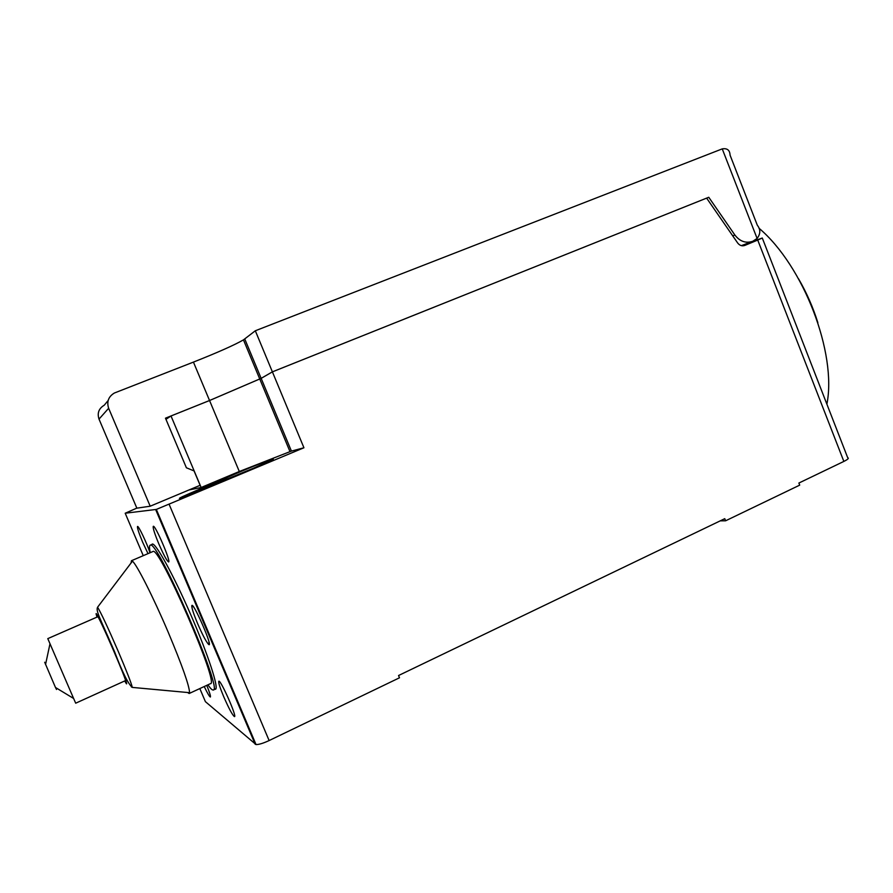 <?xml version="1.0" encoding="UTF-8"?>
<svg xmlns="http://www.w3.org/2000/svg" width="893" height="893" viewBox="0 0 893 893"><rect width="100%" height="100%" fill="white"/><g stroke="black" fill="none" stroke-linecap="round" stroke-linejoin="round"><path stroke-width="1.34" d="M165.953 419.33L171.009 415.971L209.554 400.522L261.158 378.364L209.542 400.51L193.435 362.1L114.371 393.02C108.466 396.604 106.557 401.694 108.645 408.268L150.191 506.208L136.852 508.162L99.011 419.107C97.069 413.113 98.81 408.481 104.235 405.221L108.086 400.589M193.435 362.1C217.68 352.501 234.357 345.089 243.465 339.876L255.32 330.767L722.247 148.874C727.237 148.071 729.838 150.158 730.061 155.125L757.309 225.215C760.68 229.456 760.602 233.866 757.097 238.442L722.247 148.874M255.32 330.767L272.387 371.856L708.763 197.264L734.872 235.026C739.873 241.467 745.834 243.566 752.743 241.3L757.097 238.442M244.76 338.983L261.147 378.353L272.387 371.856M150.191 506.208L200.121 485.301L194.06 470.924L186.391 467.776L165.473 418.181L209.542 400.51M708.763 197.264L706.698 198.224M44.695 662.249L55.478 687.476C56.694 690.155 56.761 690.2 55.701 687.61M97.873 616.717L47.787 638.629L73.617 698.471L75.693 703.193L125.567 680.566M97.27 616.974L97.125 615.779C97.996 613.647 128.279 683.536 125.723 681.772L124.975 680.834M131.059 563.003L131.45 560.726L132.432 561.184C136.629 564.231 153.339 597.194 168.23 632.277C182.194 665.575 189.316 685.712 189.573 692.689L189.149 693.515L187.586 692.499M152.748 551.606L152.893 551.539C158.753 544.618 220.203 685.802 210.38 683.681L189.26 693.459M150.258 552.667C149.254 548.045 149.243 545.567 150.214 545.232C156.565 537.508 224.009 692.443 213.193 689.999C212.233 690.233 210.469 688.514 207.913 684.831M817.876 322.697C813.054 307.348 806.613 292.725 798.554 278.806M826.885 404.161C837.087 353.438 803.555 265.824 758.95 228.173M197.643 623.66C193.96 614.864 192.006 609.059 191.783 606.247C191.649 597.785 214.755 650.718 208.326 644.143C205.814 641.118 202.253 634.287 197.643 623.66M206.763 685.355C209.643 692.51 210.848 696.395 210.368 697.02C209.52 696.797 207.477 693.292 204.229 686.527M158.842 543.926C154.522 533.501 152.681 527.629 153.306 526.312C155.215 524.716 171.333 562.277 168.598 561.954C166.946 561.05 163.698 555.044 158.842 543.926M148.004 553.638L142.69 542.274C138.795 532.898 137.076 527.629 137.533 526.468C138.46 525.497 146.798 543.022 150.024 552.767M223.708 696.685C219.857 687.431 218.238 682.285 218.841 681.236C220.649 679.562 237.158 716.845 234.502 716.621C232.604 715.416 229.01 708.774 223.708 696.685M151.71 544.596L152.234 544.06C155.549 542.464 173.354 574.668 190.678 614.529C208.047 654.368 219.232 688.771 215.425 689.273L214.833 689.24M224.746 478.637C232.314 474.842 263.993 461.781 270.211 459.873L273.358 459.047L253.88 468.044L180.341 498.238C176.792 499.142 183.433 496.028 200.266 488.895L224.746 478.637L225.326 480.021M303.933 447.773L291.419 451.088L261.158 378.364L272.398 371.868L303.933 447.773L156.331 509.423L125.199 513.229L136.83 508.106M720.249 520.853L725.607 520.798L799.704 485.133L798.878 483.046L843.852 461.424L757.733 240.061L762.287 238.018L749.394 242.583M742.44 245.821L749.506 242.885M757.733 240.061L744.773 245.441C742.005 246.345 739.627 245.508 737.629 242.941L706.631 198.123L272.398 371.868M291.419 451.088L239.302 471.504L201.148 487.5L188.981 489.967M171.009 415.971L201.148 487.5M199.831 688.57L205.401 701.652L256.034 744.561C258.847 744.628 263.212 743.3 269.128 740.554L399.495 677.787L398.546 675.521L724.77 518.677L725.607 520.798M843.852 461.424C847.904 459.404 849.187 458.165 847.703 457.718L762.321 238.096M99.011 419.107L108.645 408.268M732.74 235.875L734.872 235.026M97.058 617.074C91.934 602.262 108.656 638.316 114.326 652.024C119.908 664.705 131.215 693.068 124.752 680.935M97.292 608.479L97.571 607.229C100.965 612.687 107.819 627.299 118.11 651.064C126.583 670.967 131.316 683.078 132.32 687.409L131.383 686.918M271.092 459.616L271.405 460.364M125.199 513.229L143.26 555.669M209.554 400.522L239.302 471.504M155.672 509.602L255.197 744.271M200.847 490.268L200.266 488.895M169.145 504.355L269.128 740.554M289.946 451.534L243.465 339.876M741.38 245.642L752.23 241.501M55.478 687.476L73.617 698.471M45.554 664.492L49.986 643.775M189.573 692.689L132.32 687.409C128.279 684.127 122.408 672.34 114.706 652.069C100.094 618.168 95.663 611.035 97.571 607.229L132.432 561.184M152.893 551.539L131.45 560.726M152.837 544.116L150.214 545.232M215.939 688.715L213.349 689.921M193.446 606.838L191.783 606.247M209.062 642.38L208.326 644.143M270.579 460.755L270.211 459.873M256.034 744.561L156.331 509.423"/></g></svg>
